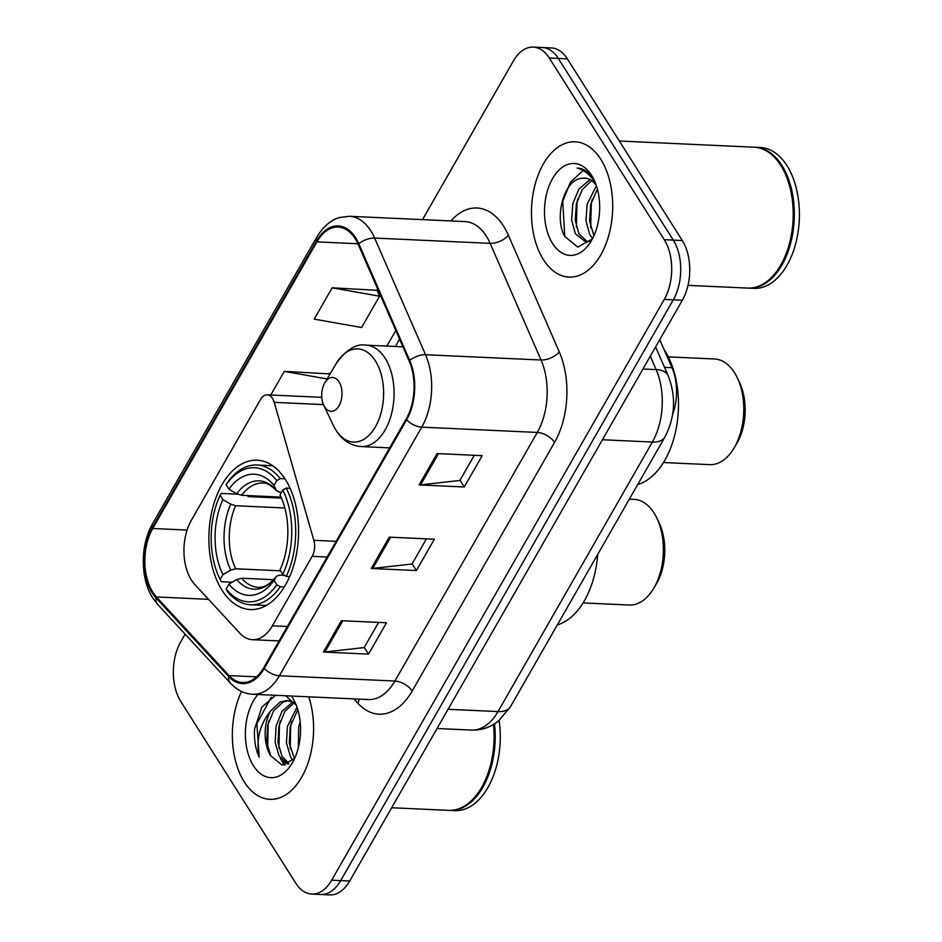 <?xml version="1.0" encoding="UTF-8"?>
<svg xmlns="http://www.w3.org/2000/svg" width="942" height="942" viewBox="0 0 942 942"><rect width="100%" height="100%" fill="white"/><g stroke="black" fill="none" stroke-linecap="round" stroke-linejoin="round"><path stroke-width="1.41" d="M191.379 580.001A42.308 25.34 -87.4 0 0 194.77 584.464L239.845 633.224A42.308 25.34 -87.4 0 0 252.456 639.7A42.308 25.34 -87.4 0 0 272.356 625.829L312.155 556.333A14.106 8.443 -87.4 0 0 313.839 540.296L274.216 402.352A14.106 8.443 -87.4 0 0 267.187 394.839A14.106 8.443 -87.4 0 0 260.557 399.467L191.356 520.278A42.308 25.34 -87.4 0 0 191.379 580.001M222.018 590.245A74.748 44.78 -87.4 0 0 250.301 609.556A74.748 44.78 -87.4 0 0 294.481 562.715A74.748 44.78 -87.4 0 0 285.426 479.525A74.748 44.78 -87.4 0 0 257.142 460.214A74.748 44.78 -87.4 0 0 212.951 507.067A74.748 44.78 -87.4 0 0 222.018 590.245M659.741 339.673L671.964 367.663A42.308 25.34 92.6 0 1 672.659 414.339M185.127 634.154L180.77 641.749A42.308 25.34 -87.4 0 0 180.793 701.472L295.753 883.149A42.308 25.34 -87.4 0 0 311.767 894.076L329.818 894.9A42.308 25.34 -87.4 0 0 349.717 881.017L682.326 300.251A42.308 25.34 -87.4 0 0 682.302 240.528L567.343 58.851A42.308 25.34 -87.4 0 0 551.329 47.924L542.309 47.512A42.308 25.34 -87.4 0 1 558.312 58.439A42.308 25.34 -87.4 0 0 542.309 47.512L533.278 47.1A42.308 25.34 -87.4 0 0 513.378 60.983L422.522 219.627M320.786 894.488A42.308 25.34 -87.4 0 0 340.686 880.605L673.294 299.839A42.308 25.34 -87.4 0 0 673.283 240.116L558.312 58.439L673.283 240.116A42.308 25.34 -87.4 0 1 673.294 299.839L340.686 880.605A42.308 25.34 -87.4 0 1 320.786 894.488M244.249 781.86A67.694 40.553 -87.4 0 0 269.871 799.346A67.694 40.553 -87.4 0 0 307.021 765.811A67.694 40.553 -87.4 0 0 308.752 696.821A67.694 40.553 -87.4 0 1 307.021 765.811A67.694 40.553 -87.4 0 1 269.871 799.346A67.694 40.553 -87.4 0 1 244.249 781.86A67.694 40.553 -87.4 0 1 241.541 691.452A67.694 40.553 -87.4 0 0 244.249 781.86M543.369 259.592A67.694 40.553 -87.4 0 0 568.98 277.078A67.694 40.553 -87.4 0 0 608.991 234.652A67.694 40.553 -87.4 0 0 600.796 159.316A67.694 40.553 -87.4 0 0 575.173 141.818A67.694 40.553 -87.4 0 0 535.162 184.243A67.694 40.553 -87.4 0 0 543.369 259.592A67.694 40.553 -87.4 0 0 568.98 277.078A67.694 40.553 -87.4 0 0 608.991 234.652A67.694 40.553 -87.4 0 0 600.796 159.316A67.694 40.553 -87.4 0 0 575.173 141.818A67.694 40.553 -87.4 0 0 535.162 184.243A67.694 40.553 -87.4 0 0 543.369 259.592M152.781 592.2A45.134 27.035 92.6 0 1 152.757 528.486L316.912 241.87A45.134 27.035 92.6 0 1 338.143 227.057A45.134 27.035 92.6 0 1 358.254 244.484L409.158 361.139A45.134 27.035 92.6 0 1 406.143 419.084L263.76 667.69A45.134 27.035 92.6 0 1 242.53 682.491A45.134 27.035 92.6 0 1 229.071 675.591L156.396 596.945A45.134 27.035 92.6 0 1 152.781 592.2M152.298 593.036A46.264 27.707 -87.4 0 0 156.007 597.899L228.682 676.544A46.264 27.707 -87.4 0 0 264.243 668.443L406.614 419.838A46.264 27.707 -87.4 0 0 409.711 360.445L358.808 243.79A46.264 27.707 -87.4 0 0 316.43 241.105L152.286 527.732A46.264 27.707 -87.4 0 0 152.298 593.036M377.035 290.313L332.161 287.805L314.216 319.138L361.598 327.533L379.555 296.2L376.847 289.853M329.182 373.88L284.307 371.372L270.766 395.004M311.767 894.076A42.308 25.34 -87.4 0 0 331.666 880.193L664.275 299.426A42.308 25.34 -87.4 0 0 664.263 239.704L549.292 58.027A42.308 25.34 -87.4 0 0 533.278 47.1M341.357 620.707L386.479 622.768L368.534 654.113L323.412 652.041L341.357 620.707M437.076 453.573L482.198 455.645L464.253 486.979L419.131 484.918L437.076 453.573M389.211 537.14L434.344 539.213L416.399 570.546L371.266 568.473L389.211 537.14M416.399 570.546L412.137 563.822M426.443 538.848L412.031 564.011L372.761 568.438A11.28 5.876 -150.2 0 1 371.266 568.473M464.253 486.979L460.002 480.267M474.309 455.28L459.896 480.444L420.615 484.871A11.28 5.876 -150.2 0 1 419.131 484.918M368.534 654.113L364.283 647.389M378.59 622.415L364.177 647.578L324.908 651.994A11.28 5.876 -150.2 0 1 323.412 652.041M284.307 371.372L327.098 378.943M329.57 374.775L328.982 373.409M332.161 287.805L379.555 296.2M292.986 760.406L290.466 756.756L286.45 742.944L287.392 726.518L297.013 707.218M294.446 758.757L289.276 743.073L290.207 726.647L297.79 709.656M287.911 764.092L279.185 756.238L275.17 742.426L276.112 725.999L281.999 711.363L292.844 701.896M288.97 763.562L282.011 756.367L277.996 742.555L278.926 726.129L284.778 711.563L294.234 702.65M298.355 747.654L298.673 727.036L300.157 721.596M275.523 695.302L261.888 707.065L254.611 728.967C253.916 739.564 255.435 748.972 259.18 757.191C255.883 739.859 259.721 724.422 270.719 710.857A31.887 19.099 -87.4 0 0 270.731 755.849L266.716 742.037L267.646 725.611L273.533 710.974L283.047 702.084L288.652 700.601M270.719 710.857L280.233 701.955L287.239 700.459L294.446 702.779M257.908 694.489A45.981 27.542 -87.4 0 0 253.469 765.787A45.981 27.542 -87.4 0 0 292.161 763.15A45.981 27.542 -87.4 0 0 294.952 702.179A45.981 27.542 -87.4 0 0 292.479 697.669A45.981 27.542 -87.4 0 0 291.372 696.032M270.731 755.849L282.047 765.081L294.505 758.687M296.094 705.158L285.72 695.773M449.11 810.379A70.52 42.237 -87.4 0 0 449.675 810.414L454.75 810.638A70.52 42.237 -87.4 0 0 499.13 720.442M449.675 810.414A70.52 42.237 -87.4 0 0 494.526 723.809M481.338 787.877A69.814 41.825 -87.4 0 0 481.468 787.653A69.814 41.825 -87.4 0 0 493.596 724.386M391.672 807.753L448.545 810.356A70.52 42.237 -87.4 0 0 481.197 788.113A70.52 42.237 -87.4 0 0 493.467 724.457M259.18 757.191L256.872 723.715L271.214 697.28M267.669 747.771L268.152 724.221L269.059 720.394M285.426 764.916L283.295 761.501M278.95 748.289L279.433 724.739L280.339 720.901M290.23 748.808L290.713 725.258L291.62 721.419M284.201 765.104L280.269 758.004M583.074 602.915L629.221 605.035A52.893 31.687 -87.4 0 0 653.713 588.35A52.893 31.687 -87.4 0 0 656.915 518.23A52.893 31.687 -87.4 0 0 654.066 513.025A52.893 31.687 -87.4 0 0 634.06 499.366L629.35 499.154M284.296 586.984L280.28 586.807L276.818 584.794A67.129 40.212 -87.4 0 1 226.139 588.962L228.906 584.122A60.641 36.326 -87.4 0 0 274.04 580.413L276.418 576.327L279.527 575.115L284.508 575.338M273.616 579.695L241.635 578.223L236.76 579.589L228.906 584.122M247.075 495.539L248.394 496.611L281.481 498.118M280.245 478.607A69.955 41.907 -87.4 0 0 256.919 465.007A69.955 41.907 -87.4 0 0 227.163 482.975L226.104 484.777A67.129 40.212 -87.4 0 1 276.783 480.608L280.245 478.607L284.979 478.83M290.089 488.25L286.227 488.074L282.777 490.075A67.129 40.212 -87.4 0 1 282.8 574.349L286.262 576.363A69.955 41.907 -87.4 0 0 286.227 488.074M286.262 576.363L289.7 576.516M226.139 588.962L227.187 591.164A69.955 41.907 -87.4 0 0 250.513 604.764A69.955 41.907 -87.4 0 0 280.28 586.807M276.783 480.608L274.016 485.448A60.641 36.326 -87.4 0 0 228.882 489.157L226.104 484.777M282.8 574.349L280.021 569.969A60.641 36.326 -87.4 0 0 280.445 495.833A60.641 36.326 -87.4 0 0 280.01 494.903L282.777 490.075M274.04 580.413L276.818 584.794M228.882 489.157L236.736 493.714L241.611 495.292L281.034 497.093M281.517 492.266L279.503 492.183L276.395 490.452L274.016 485.448M280.01 494.903L280.787 496.552M241.611 495.292A52.187 31.263 -87.4 0 1 262.959 483.069C266.315 482.492 270.919 485.13 276.76 491.017L276.395 490.452A54.247 32.499 -87.4 0 0 236.736 493.714M236.76 579.589A54.247 32.499 -87.4 0 0 276.418 576.327L276.536 576.151C267.163 587.773 261.087 587.349 258.179 587.325A52.187 31.263 -87.4 0 1 241.635 578.223M557.346 624.876A77.574 46.464 -87.4 0 0 597.734 554.355M232.227 582.203L221.205 581.709L220.145 579.495A67.129 40.212 -87.4 0 1 219.368 577.905L220.275 579.825A69.955 41.907 -87.4 0 0 221.205 581.709M219.368 577.905A67.129 40.212 -87.4 0 1 220.122 495.221L221.182 493.42L237.596 494.173M220.122 495.221L222.901 499.601A60.641 36.326 -87.4 0 0 222.924 574.667L220.145 579.495M284.849 507.997L235.63 505.736L230.755 504.158L222.901 499.601M222.924 574.667L230.766 570.122L235.641 568.768L280.563 570.828M653.713 588.35L656.409 583.781A45.84 27.459 -87.4 0 0 659.188 523.01L656.915 518.23M663.474 462.534L709.62 464.642A52.893 31.687 -87.4 0 0 734.112 447.956A52.893 31.687 -87.4 0 0 737.315 377.836A52.893 31.687 -87.4 0 0 734.477 372.643A52.893 31.687 -87.4 0 0 714.46 358.984L668.314 356.865M339.038 381.863A16.921 10.138 -87.4 0 0 324.802 382.829A16.921 10.138 -87.4 0 0 323.777 405.272A16.921 10.138 -87.4 0 0 324.684 406.932A16.921 10.138 -87.4 0 0 339.049 405.755A16.921 10.138 -87.4 0 0 339.038 381.863M637.746 484.494A77.574 46.464 -87.4 0 0 675.979 429.646A77.574 46.464 -87.4 0 0 664.84 350.695A77.574 46.464 -87.4 0 0 663.969 349.352M734.112 447.956L736.809 443.399A45.84 27.459 -87.4 0 0 739.588 382.629L737.315 377.836M688.001 285.355L747.654 288.087A70.52 42.237 -87.4 0 0 780.317 265.832A70.52 42.237 -87.4 0 0 784.592 172.339A70.52 42.237 -87.4 0 0 780.8 165.415A70.52 42.237 -87.4 0 0 754.118 147.199L619.341 141.017M748.219 288.099A70.52 42.237 -87.4 0 0 748.784 288.134A70.52 42.237 -87.4 0 0 790.468 243.943A70.52 42.237 -87.4 0 0 781.931 165.462A70.52 42.237 -87.4 0 0 755.237 147.246A70.52 42.237 -87.4 0 0 754.672 147.235M748.784 288.134L753.859 288.37A70.52 42.237 -87.4 0 0 795.543 244.178A70.52 42.237 -87.4 0 0 787.006 165.698A70.52 42.237 -87.4 0 0 760.312 147.482L755.237 147.246M592.506 238.55L589.716 234.487L585.959 220.687L587.149 204.273L596.392 185.751M593.919 235.735L589.539 220.852L590.728 204.438L597.381 189.071M590.658 240.893L585.818 242L575.397 233.828L571.629 220.028L572.818 203.613L578.965 188.989L589.998 179.581M587.62 241.894L578.977 233.993L575.209 220.192L576.398 203.778L582.262 189.577L591.647 180.605M596.298 185.468A31.887 19.099 -87.4 0 0 584.817 178.12A31.887 19.099 -87.4 0 0 581.991 178.332L584.982 178.12M594.225 180.475L593.236 178.815C588.75 171.891 583.381 168.3 577.116 168.065C584.264 169.996 590.257 174.859 595.097 182.654M552.577 243.507A45.981 27.542 -87.4 0 0 591.27 240.881A45.981 27.542 -87.4 0 0 594.061 179.91A45.981 27.542 -87.4 0 0 591.588 175.389A45.981 27.542 -87.4 0 0 552.554 178.591A45.981 27.542 -87.4 0 0 552.577 243.507M581.991 178.332C563.846 179.015 553.908 218.203 564.8 236.477L577.799 247.075L592.047 239.186M780.447 265.597A69.814 41.825 -87.4 0 0 780.577 265.373A69.814 41.825 -87.4 0 0 784.827 172.822A69.814 41.825 -87.4 0 0 784.71 172.586M564.764 236.501L562.727 201.364L570.369 182.289L583.11 170.502M576.351 227.069L577.046 202.024L577.823 198.75M590.669 227.728L591.376 202.671L592.153 199.41M664.51 367.321L671.964 367.663M272.356 625.829L287.345 626.512M312.155 556.333L327.145 557.016M313.839 540.296L336.141 541.32M274.216 402.352L323.471 404.601M349.717 881.017L331.666 880.193M567.343 58.851L549.292 58.027M682.302 240.528L664.263 239.704M682.326 300.251L664.275 299.426M510.505 706.665A28.201 14.695 -150.2 0 1 498 711.575L652.37 442.045A56.414 33.794 -87.4 0 0 656.138 369.617A28.201 14.342 -23.6 0 1 668.125 375.623C676.309 396.653 675.214 417.153 664.864 437.135L510.505 706.665L498.754 720.76C490.723 727.271 481.621 730.38 471.471 730.085A56.414 33.794 -87.4 0 0 498 711.575L448.062 709.291M650.286 356.194L656.138 369.617L642.95 369.017M664.864 437.135A28.201 14.695 -150.2 0 1 652.37 442.045L602.433 439.749M152.757 528.486L187.093 530.063M450.971 220.934A70.52 42.237 92.6 0 1 503.617 226.221A70.52 42.237 92.6 0 1 508.362 235.229L559.265 351.884A70.52 42.237 92.6 0 1 554.555 442.422L412.172 691.028A70.52 42.237 92.6 0 1 357.972 703.368L353.839 698.882M358.808 243.79A14.106 7.171 -23.6 0 1 374.622 238.067L490.146 243.354A56.414 33.794 -87.4 0 0 486.355 236.148A56.414 33.794 -87.4 0 0 465.007 221.582L349.482 216.283A56.414 33.794 92.6 0 1 374.622 238.067L425.537 354.722A56.414 33.794 92.6 0 1 421.757 427.15L279.385 675.755A14.106 7.348 -150.2 0 1 264.243 668.443M316.43 241.105A14.106 7.348 -150.2 0 1 316.7 237.243L152.545 523.87C140.158 544.888 140.158 578.682 152.887 598.146L157.844 604.623A14.106 9.726 -42.7 0 1 156.007 597.899M406.614 419.838A14.106 7.348 29.8 0 0 421.757 427.15L537.281 432.437A56.414 33.794 -87.4 0 0 541.049 360.009L490.146 243.354A14.106 7.171 156.4 0 0 508.362 235.229M409.711 360.445A14.106 7.171 -23.6 0 1 425.537 354.722L541.049 360.009A14.106 7.171 156.4 0 0 559.265 351.884M157.844 604.623L230.519 683.268A14.106 9.726 -42.7 0 1 228.682 676.544M412.172 691.028A14.106 7.348 -150.2 0 0 394.898 681.042L279.385 675.755A56.414 33.794 92.6 0 1 252.845 694.266L368.369 699.553A56.414 33.794 -87.4 0 0 394.898 681.042L537.281 432.437A14.106 7.348 -150.2 0 1 554.555 442.422M152.545 523.87A14.106 7.348 29.8 0 0 152.286 527.732M357.972 703.368A14.106 9.726 137.3 0 0 358.961 699.117M316.912 241.87L357.925 243.743M395.805 330.524L386.879 346.091M156.396 596.945L208.512 599.336M229.071 675.591L256.565 676.851M390.647 537.211L372.761 568.438M342.794 620.766L324.908 651.994M438.501 453.644L420.615 484.871M230.755 504.158A54.247 32.499 -87.4 0 0 230.766 570.122M235.63 505.736A52.187 31.263 -87.4 0 0 235.641 568.768M323.777 405.272L333.338 425.454A46.641 27.942 -87.4 0 0 335.847 430.035A46.641 27.942 -87.4 0 0 375.434 426.785A46.641 27.942 -87.4 0 0 375.422 360.939A46.641 27.942 -87.4 0 0 336.164 363.612L324.802 382.829M389.647 447.874L361.281 446.567A50.774 30.415 -87.4 0 0 391.295 414.751A50.774 30.415 -87.4 0 0 385.148 358.254A50.774 30.415 -87.4 0 0 365.932 345.137C356.1 343.453 346.185 349.612 336.164 363.612M252.456 639.7L279.091 640.925M267.187 394.839L321.787 397.336M471.471 730.085L437.064 728.507M655.597 346.915L668.125 375.623M230.519 683.268L234.558 687.059C240.092 691.51 246.192 693.913 252.845 694.266M349.482 216.283L339.709 217.484C335.011 218.615 325.367 222.913 316.7 237.243M399.573 339.167L395.381 346.479M272.685 465.737L256.919 465.007M266.28 605.494L250.513 604.764M361.281 446.567C350.977 445.837 342.594 440.503 336.141 430.553L333.338 425.454M402.917 346.833L365.932 345.137"/></g></svg>
